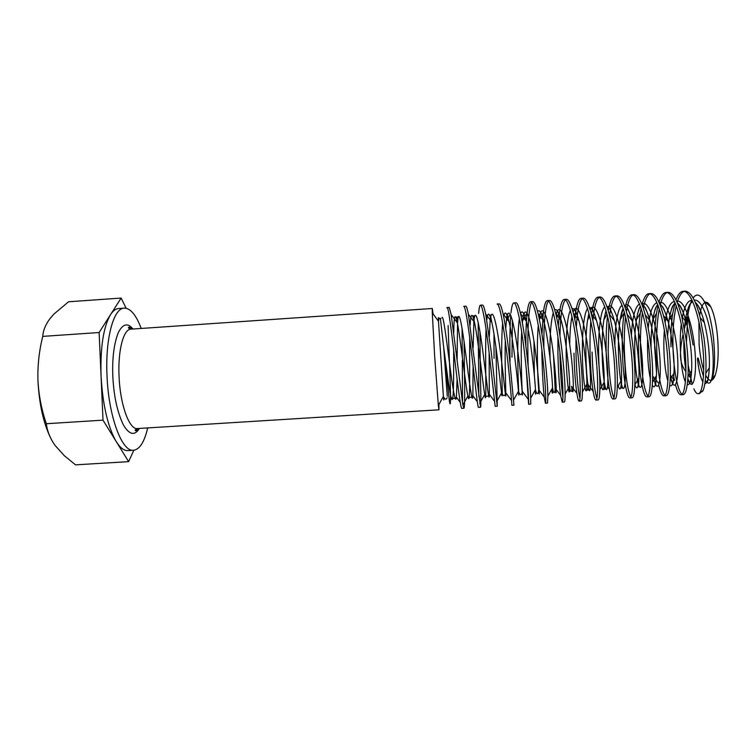 <?xml version="1.0" encoding="UTF-8"?>
<svg xmlns="http://www.w3.org/2000/svg" width="756" height="756" viewBox="0 0 756 756"><rect width="100%" height="100%" fill="white"/><g stroke="black" fill="none" stroke-linecap="round" stroke-linejoin="round"><path stroke-width="1.13" d="M139.435 428.435C134.738 435.947 129.446 434.898 123.568 425.288C117.416 412.634 113.844 396.418 112.842 376.649C112.086 358.41 113.939 343.659 118.38 332.404C123.001 323.719 127.849 322.585 132.943 329.011M438.943 404.441L438.943 409.818L438.348 405.528L434.634 355.868L432.29 312.823L432.319 308.495L433.027 313.825M147.694 427.915C144.424 441.929 139.718 449.376 133.576 450.264C122.113 452.315 108.581 416.802 107.021 375.836C105.15 338.404 113.674 307.89 124.286 308.127C130.495 308.212 136.127 314.987 141.202 328.444M124.286 308.127L118.701 308.524C115.772 308.731 113.041 310.782 110.518 314.685C103.383 326.913 100.227 347.429 101.068 376.223C102.788 405.207 107.843 426.998 116.244 441.599C120.166 447.817 124.079 450.822 127.981 450.604L133.576 450.264M446.872 307.805L449.187 307.333L451.162 314.524L462.88 404.999L463.9 408.268C465.072 408.306 464.666 385.938 464.297 360.329L464.118 342.185M447.117 307.475C448.431 307.125 451.058 327.972 454.195 354.583C457.578 383.604 460.65 409.176 461.812 408.391L463.9 408.268M462.53 403.146L462.313 360.461M675.977 299.896C678.094 294.349 680.457 291.495 683.074 291.306L685.21 291.154C690.804 291.599 695.785 300.415 700.169 317.615L704.034 338.206C705.764 351.597 706.359 363.277 705.82 373.247C705.442 381.09 704.554 386.779 703.174 390.323L699.347 393.63L698.119 393.706C696.73 393.8 695.312 392.184 693.866 388.858M683.074 291.306C690.181 290.55 698.27 311.34 701.785 338.357C705.877 367.785 703.061 394.131 698.119 393.706M658.977 302.164C661.018 295.898 663.352 292.676 665.989 292.477L668.124 292.326C673.076 292.666 677.612 300.699 681.742 316.424L686.089 339.387C687.922 353.77 688.546 366.15 687.96 376.516C687.242 388.357 685.635 394.396 683.14 394.641L681.005 394.774C679.172 394.821 677.348 391.551 675.543 384.946M682.044 394.292C677.83 391.202 673.492 370.525 672.972 346.739C672.594 330.722 673.681 317.057 676.242 305.755M665.989 292.477C672.67 291.75 680.362 312.54 683.849 339.529C687.884 368.928 685.503 395.218 681.005 394.774M670.317 375.127L674.484 380.495L673.331 374.258M642.014 304.677C643.98 297.533 646.285 293.857 648.941 293.649L651.067 293.498C655.433 293.734 659.553 301.049 663.418 315.46C665.299 322.736 666.886 331.109 668.181 340.559C670.109 355.868 670.77 368.862 670.175 379.531C669.542 390.143 668.172 395.539 666.064 395.7L663.929 395.832C662.209 395.86 660.489 392.336 658.788 385.258M664.959 395.256C661.179 391.816 657.229 371.338 656.718 347.798C656.397 332.829 657.247 319.873 659.289 308.949M648.941 293.649C655.197 292.95 662.492 313.749 665.951 340.701C669.939 370.071 667.983 396.305 663.929 395.832M656.491 372.283L654.696 347.93C654.431 334.936 655.027 323.426 656.473 313.4L658.06 305.415M625.117 307.512C626.979 299.291 629.247 295.057 631.922 294.812L634.048 294.67C637.894 294.812 641.617 301.512 645.227 314.77C647.212 322.396 648.913 331.383 650.321 341.731C652.324 357.909 653.042 371.442 652.466 382.328C651.937 391.844 650.784 396.654 649.017 396.758L646.89 396.891C645.265 396.881 643.649 392.988 642.033 385.191C640.086 375.817 638.905 363.74 638.489 348.979C638.206 335.362 638.82 323.379 640.313 313.05L641.135 308.457M647.911 396.191C644.008 390.087 641.542 374.315 640.512 348.847C640.228 335.106 640.861 323.029 642.402 312.644M631.922 294.812C637.762 294.141 644.651 314.94 648.09 341.873C652.022 371.215 650.5 397.391 646.89 396.891M608.278 310.801C610.007 301.219 612.228 296.276 614.949 295.974L617.066 295.832C620.44 295.908 623.794 302.06 627.14 314.298C629.2 322.217 630.986 331.752 632.498 342.893C634.577 359.894 635.352 373.918 634.832 384.955C634.416 393.47 633.471 397.75 632.016 397.817L629.89 397.949C628.538 397.958 627.168 394.434 625.779 387.384C623.898 377.887 622.736 365.441 622.311 350.037C622.018 335.806 622.632 323.388 624.144 312.795L624.276 311.992M630.891 397.051C627.471 390.568 625.288 374.853 624.333 349.905C624.097 337.63 624.522 326.677 625.59 317.057M614.949 295.974C620.364 295.331 626.866 316.14 630.268 343.044C634.152 372.358 633.055 398.469 629.89 397.949M591.513 314.723L591.825 312.502C593.384 302.561 595.444 297.448 598.005 297.136L600.122 296.995C603.061 297.023 606.076 302.674 609.147 313.938C611.264 322.132 613.116 332.167 614.704 344.065C616.858 361.85 617.718 376.308 617.283 387.422C616.972 395.029 616.225 398.837 615.044 398.875L612.927 398.998C611.831 399.017 610.687 395.842 609.506 389.482C607.796 380.306 606.69 368.087 606.208 352.806M613.9 397.817C610.961 390.852 609.053 375.231 608.183 350.954L608.892 322.5M598.005 297.136C603.005 296.522 609.109 317.34 612.483 344.207C616.32 373.492 615.639 399.555 612.927 398.998M574.843 319.599L575.656 312.455C577.055 303.269 578.869 298.544 581.099 298.299L583.207 298.147C585.768 298.147 588.442 303.326 591.249 313.693C593.394 322.113 595.293 332.621 596.957 345.227C599.177 363.778 600.132 378.624 599.81 389.765C599.621 396.531 599.045 399.915 598.109 399.924L595.993 400.056C595.123 400.075 594.197 397.221 593.214 391.495C591.551 381.893 590.502 368.777 590.058 352.135C589.86 340.776 590.115 330.552 590.814 321.47M596.928 398.365C594.462 390.805 592.846 375.345 592.071 352.003M581.099 298.299C585.683 297.713 591.39 318.531 594.745 345.369C598.525 374.626 598.27 400.633 595.993 400.056M558.297 325.902L559.497 312.474C560.716 303.997 562.294 299.659 564.231 299.452L566.338 299.31C568.531 299.281 570.903 304.025 573.435 313.542C575.581 322.15 577.518 333.103 579.247 346.39C581.534 365.677 582.592 380.873 582.422 391.986C582.337 397.987 581.931 400.982 581.203 400.973L579.096 401.105C578.434 401.124 577.707 398.573 576.913 393.441C575.401 383.84 574.428 370.421 573.974 353.184M579.965 398.469C577.981 390.124 576.648 374.995 575.987 353.052L575.968 338.764M564.231 299.452C568.399 298.894 573.71 319.712 577.036 346.531C580.769 375.751 580.939 401.71 579.096 401.105M541.957 334.398L543.328 312.549C544.386 304.753 545.737 300.775 547.391 300.605L549.499 300.463C551.37 300.415 553.439 304.753 555.707 313.475C557.833 322.245 559.79 333.604 561.585 347.543C563.929 367.558 565.101 383.075 565.11 394.093C565.129 399.404 564.874 402.041 564.345 402.022L562.237 402.154L560.593 395.312C559.27 385.749 558.382 372.056 557.928 354.233L557.937 337.261M562.946 397.193C561.462 387.922 560.461 373.558 559.931 354.101L559.903 351.975M547.391 300.605C551.152 300.085 556.076 320.903 559.374 347.694C563.05 376.885 563.645 402.778 562.237 402.154M525.855 345.889C525.76 332.659 526.195 321.593 527.159 312.672C528.057 305.528 529.2 301.89 530.589 301.757L532.687 301.616C534.265 301.559 536.061 305.519 538.074 313.494C540.153 322.377 542.109 334.124 543.951 348.705C546.352 369.41 547.665 385.22 547.873 396.116L547.514 403.071L545.416 403.194L544.263 397.117C543.148 387.62 542.364 373.672 541.91 355.273L541.854 349.669M530.589 301.757C533.934 301.257 538.48 322.084 541.75 348.847C545.378 378.009 546.39 403.855 545.416 403.194M510.99 312.861C511.727 306.322 512.672 303.005 513.825 302.91L515.923 302.759C517.227 302.702 518.767 306.303 520.515 313.57C522.519 322.557 524.466 334.653 526.356 349.858C528.822 371.262 530.277 387.318 530.721 398.043L530.721 404.11L528.624 404.243L526.204 368.172M528.123 365.299L527.924 356.189C527.452 331.156 528.529 306.747 531.685 302.343M513.825 302.91C516.764 302.438 520.912 323.266 524.163 350C527.745 379.134 529.162 404.923 528.624 404.243M511.869 405.282C511.982 405.991 510.139 380.259 506.615 351.153C503.392 324.447 499.622 303.61 497.098 304.054L499.187 303.912C500.255 303.846 501.54 307.116 503.052 313.721C504.951 322.765 506.87 335.191 508.807 351.001L513.967 405.15L511.869 405.282L511.557 400.652M510.045 361.5L509.979 357.352C509.676 340.512 509.931 326.441 510.763 315.157M478.642 313.371C479.077 307.975 479.663 305.254 480.4 305.197L482.489 305.055C483.33 304.999 484.388 307.957 485.673 313.938L491.287 352.154L497.24 406.189L495.955 347.25M480.4 305.197C482.526 304.791 485.91 325.619 489.104 352.296L495.152 406.322L497.24 406.189M480.551 407.229L478.463 407.361C477.726 408.117 475.061 382.489 471.631 353.439C468.465 326.79 465.46 305.953 463.74 306.341L465.819 306.199C466.461 306.142 467.312 308.807 468.38 314.203L480.551 407.229C481.307 407.295 480.542 384.927 480.154 359.298L480.013 332.045M478.841 396.843L478.189 322.15M677.168 302.409C679.19 296.012 681.515 292.336 684.152 291.381M670.931 346.872C670.685 334.53 671.252 323.53 672.642 313.844L675.042 302.721M660.177 305.065C662.105 297.817 664.401 293.649 667.066 292.572M643.243 308.061C645.066 299.773 647.325 295.01 650.018 293.763M626.374 311.519C628.056 301.956 630.268 296.437 632.999 294.953M609.582 315.649C611.075 304.46 613.22 297.968 616.027 296.154M606.17 351.086C605.915 337.923 606.359 326.299 607.493 316.225M592.893 320.742C594.121 307.465 596.191 299.669 599.083 297.363M576.337 327.282C577.206 311.264 579.153 301.691 582.177 298.573M559.969 335.985C560.357 316.225 562.133 304.167 565.308 299.801M543.847 347.864C543.602 325.496 545.237 304.498 548.478 301.058M511.973 357.229L512.407 320.194M494.065 358.391L493.97 334.086M462.275 356.303L462.067 328.227M698.931 322.065L699.092 344.311C699.933 354.422 701.473 363.003 703.713 370.071M705.717 375.184C707.559 378.964 709.412 380.693 711.283 380.372M711.679 380.249C713.021 379.701 714.222 377.981 715.261 375.099C717.992 366.575 718.805 354.271 717.671 338.168C716.423 324.248 714.136 313.853 710.81 306.955C708.967 303.43 707.162 301.88 705.386 302.315M705.301 380.173L705.934 381.128C707.455 383.207 708.892 383.651 710.234 382.46L712.398 378.274C714.864 369.486 715.223 356.085 713.475 338.083C711.576 321.895 708.476 309.629 704.186 301.285C700.141 294.282 696.465 293.196 693.148 298.006M702.891 381.978C700.51 377.792 698.705 370.138 697.467 359.005C698.043 355.632 698.922 361.113 699.347 362.483L703.439 376.318M703.174 390.323L702.418 391.532M688.111 364.827L692.184 384.322M443.8 398.176C443.895 401.115 443.753 400.519 443.385 396.39L438.471 321.224C438.924 318.635 439.557 317.718 440.389 318.474L443.687 347.363L447.278 396.276M126.157 308.259L121.121 298.072L99.13 332.527L103.014 420.156L128.614 461.651L133.869 450.236M448.091 325.524C448.922 349.3 450.746 389.538 450.463 400.652C450.368 404.81 450 404.829 449.347 400.727L443.687 347.363C446.55 368.578 449.177 390.852 451.162 397.458C453.78 407.739 453.713 379.484 453.666 350.189M103.014 420.156L46.343 423.719C47.231 431.147 50.123 438.367 55.008 445.36L64.222 455.603L75.515 464.845L128.614 461.651M46.343 423.719C41.533 409.676 38.736 395.227 37.942 380.372C37.526 365.498 39.132 350.831 42.761 336.382L99.13 332.527M42.761 336.382C43.111 330.608 45.445 324.787 49.764 318.909L53.988 314.014L68.56 301.776L121.121 298.072M691.957 300.075C690.096 303.921 688.697 309.308 687.743 316.225L686.457 342.194M704.828 302.542C702.513 303.94 700.784 308.287 699.65 315.573M37.942 380.372C39.104 403.213 43.187 422.113 50.179 437.081M432.319 308.495L130.911 329.153C123.493 329.03 117.738 350.595 119.061 376.554C120.157 404.914 129.399 429.918 137.412 428.558C135.003 429.777 134.511 430.523 135.948 430.807L138.896 428.463M445.378 364.609L444.802 355.802M432.29 312.823L438.471 321.224C438.3 317.085 438.367 316.471 438.66 319.401M453.732 332.876C453.94 315.346 455.15 312.001 457.361 322.85C460.517 338.782 465.649 386.382 467.888 395.993C470.478 409.714 469.372 368.692 469.722 338.159M470.137 324.976C470.78 313.06 472.235 312.209 474.503 322.406C478.028 338.622 482.914 384.209 484.681 394.49C487.053 411.481 484.813 358.59 486.051 329.21M486.798 319.873C487.752 311.623 489.387 312.332 491.721 322.009C495.558 338.452 500.217 382.054 501.54 392.922C502.334 399.99 502.447 394.415 501.899 376.204C501.568 359.232 501.464 335.806 502.636 323.01M503.609 316.348C504.819 310.565 506.624 312.332 509.005 321.65C513.107 338.272 517.548 379.899 518.465 391.306C519.249 401.049 518.559 391.599 518.011 373.445C517.558 354.677 517.539 330.381 519.4 318.607M520.553 313.731C521.99 309.724 523.936 312.256 526.374 321.338C530.684 338.083 534.908 377.745 535.465 389.623C535.749 395.605 535.635 395.804 535.135 390.219M534.331 375.694L533.982 341.561M537.611 311.67C539.274 309.015 541.334 312.152 543.81 321.083C548.289 337.885 552.305 375.609 552.532 387.885C552.674 394.434 552.381 394.944 551.663 389.416M550.009 357.777C549.65 337.044 550.737 321.99 553.279 312.615M554.762 309.979C556.652 308.41 558.835 312.048 561.321 320.875C565.923 337.686 569.731 373.464 569.674 386.061C569.797 399.565 567.463 388.508 566.49 367.199C565.601 344.991 566.442 318.191 570.364 310.404M572.008 308.552C574.125 307.909 576.431 311.963 578.916 320.733C583.585 337.488 587.176 371.328 586.873 384.171C586.779 398.998 583.821 387.705 582.706 365.526C581.647 342.477 582.942 314.874 587.525 308.514M589.349 307.314C591.683 307.456 594.093 311.897 596.578 320.657C601.266 337.289 604.658 369.183 604.157 382.196C603.836 398.393 600.217 386.987 598.969 363.986C597.722 340.162 599.527 311.793 604.772 306.851M606.775 306.227C609.327 307.049 611.84 311.859 614.326 320.657C618.984 337.11 622.16 367.029 621.508 380.117C621.054 389.567 619.958 391.457 618.219 385.806M614.864 345.275C614.855 325.912 617.661 307.73 622.093 305.348M624.295 305.244C627.045 306.7 629.663 311.859 632.148 320.733C636.741 336.949 639.68 364.865 638.924 377.934C638.31 388.471 636.949 390.663 634.851 384.502M631.421 335.466C632.318 317.35 635.012 306.851 639.491 303.988M641.891 304.366C644.849 306.397 647.571 311.916 650.047 320.913C654.535 336.817 657.229 362.672 656.416 375.637C655.802 385.938 654.431 389.142 652.286 385.239M650.377 378.813C648.185 368.654 647.259 355.178 647.599 338.386M648.194 328.302C649.659 312.719 652.589 304.195 656.964 302.721M659.572 303.562C662.757 306.171 665.582 312.096 668.058 321.328C672.377 336.855 674.787 360.48 673.974 373.19C673.36 383.49 671.952 387.469 669.759 385.116M667.888 381.043C664.874 371.725 662.842 349.641 664.354 330.391M665.11 322.67C667.066 308.996 670.203 301.956 674.513 301.55M677.348 302.825C680.75 305.991 683.689 312.36 686.174 321.924C690.228 336.883 692.373 358.268 691.608 370.572C691.003 381.033 689.557 385.683 687.27 384.511M685.38 381.865C681.317 373.426 678.708 345.19 681.269 324.267M682.158 318.106C684.501 305.963 687.828 300.075 692.137 300.434M695.199 302.154C698.818 305.868 701.88 312.71 704.384 322.689C708.23 338.924 709.875 353.95 709.308 367.747C708.722 378.501 707.238 383.783 704.847 383.613M710.234 382.46C713.494 377.82 714.562 357.257 710.971 335.532C707.578 314.212 700.377 298.648 694.31 300.245M692.496 301.209C689.274 304.12 686.892 310.48 685.333 320.289L684.388 328.662M683.84 339.453C683.679 351.294 684.369 361.462 685.919 369.949M687.847 378.435C692.165 392.922 697.089 379.276 695.085 352.428C692.987 324.437 684.048 298.072 676.79 301.559M675.07 302.806C672.415 305.774 670.392 311.519 669.022 320.043L667.557 336.203M670.298 376.101C674.182 394.623 679.408 383.566 677.499 355.547C675.543 326.422 666.301 297.892 659.327 302.967M657.711 304.526C655.565 307.484 653.902 312.606 652.721 319.882C651.521 327.915 650.954 337.119 651.029 347.505M652.466 382.328L656.416 375.637L655.584 385.522L653.628 376.875C657.21 395.964 661.935 384.539 659.742 355.878C657.503 326.082 648.346 297.977 641.938 304.47M640.417 306.388C638.744 309.27 637.421 313.74 636.429 319.797C633.632 336.779 634.492 365.8 637.232 378.917C640.559 397.287 644.509 384.218 641.91 355.103C639.264 324.825 630.381 298.204 624.617 306.104L626.469 306.908C627.13 307.853 628.708 308.996 632.148 320.733L627.14 314.298M623.19 308.457L620.147 319.788C617.302 337.1 618.228 367.728 620.818 380.873M617.283 387.422L621.508 380.117L621.602 387.809C622.235 389.198 621.99 386.996 620.874 381.204C623.927 398.469 627.055 383.5 624.05 353.931C621.007 323.284 612.492 298.507 607.37 307.909M606.038 310.773L603.874 319.835C601.143 336.666 601.899 367.454 604.167 381.156M599.81 389.765L604.157 382.196C604.091 388.187 604.252 390.417 604.658 388.877C605.367 390.143 605.291 388.102 604.403 382.753C607.134 399.726 609.591 383.405 606.255 353.213C602.872 322.065 594.726 298.743 590.19 309.932M588.952 313.438L587.601 319.939C584.775 337.705 585.824 371.574 587.979 384.568C590.389 400.897 592.08 382.81 588.414 352.031C584.7 320.506 577.026 299.055 573.095 312.256M571.961 316.594L571.338 320.1C570.364 326.998 569.826 335.182 569.712 344.632M565.11 394.093L569.674 386.061C569.75 393.744 572.897 392.487 571.555 386.316C573.606 402.05 574.551 382.016 570.553 350.614C566.565 318.767 559.393 299.452 556.085 315.006M553.486 355.036L555.112 388.008C556.803 403.222 556.974 380.948 552.674 348.866C548.45 316.745 541.844 300.019 539.17 318.38M538.281 325.401C536.514 344.462 537.629 378.472 538.678 389.652C539.945 404.129 539.368 380.381 534.965 348.138C530.655 316.102 524.758 301.105 522.585 320.856L522.368 322.699M521.668 331.941C520.657 351.748 521.659 381.478 522.226 391.239C523.039 404.64 521.82 380.939 517.558 349.263C513.381 317.813 508.183 302.532 506.34 321.196L505.717 328.529M505.282 340.899C504.8 361.037 505.679 384.322 505.783 392.789C506.133 405.159 504.318 381.515 500.179 350.397C496.134 319.495 491.617 303.969 490.105 321.574L489.283 336.666M489.113 352.4L489.33 394.282C489.236 405.66 486.845 382.101 482.848 351.531C478.926 321.177 475.042 305.415 473.87 321.99L473.124 347.703M473.095 365.734L472.878 395.747C472.339 406.161 469.419 382.706 465.554 352.665C461.755 322.84 458.476 306.879 457.635 322.434C457.852 317.851 457.692 316.15 457.163 317.34C456.435 316.131 456.501 317.964 457.361 322.85L451.162 314.524M457.55 323.785L457.106 360.546M457.087 378.794L456.416 397.165C455.594 405.481 452.702 388.442 449.536 363.145C446.125 336.959 443.243 314.676 442.043 317.539M447.165 397.75C445.993 400.028 444.726 399.574 443.385 396.39L438.348 405.528M438.943 409.818L137.412 428.558M715.261 375.099L712.398 378.274M132.404 329.049L129.172 327.112C127.783 327.575 128.369 328.255 130.911 329.153M449.045 398.705L450.463 400.652M440.984 318.531L440.417 318.474M449.347 400.727L451.162 397.458L452.579 398.488L455.197 398.327L456.416 397.165L460.253 402.381M462.88 404.999L467.888 395.993L469.485 397.391L471.536 397.269L472.878 395.747L477.348 401.814M468.38 314.203L474.503 322.406C473.35 316.981 473.114 314.912 473.785 316.206C474.248 314.902 474.286 316.83 473.87 321.99L474.277 321.253M479.729 403.364L484.681 394.49C485.163 396.078 485.768 396.683 486.505 396.305L487.837 396.22L489.33 394.282L494.452 401.2M485.673 313.938L491.721 322.009L490.436 315.082L490.105 321.574L491.192 319.618M496.645 401.663L501.54 392.922C503.42 396.513 504.838 396.465 505.783 392.789L511.557 400.557M503.052 313.721L509.005 321.65L507.134 313.948L506.34 321.196L510.281 314.137M513.645 399.886L518.465 391.306C519.977 395.974 522.103 395.341 522.226 391.239L527.915 398.866M520.515 313.57L526.374 321.338L523.851 312.814L522.585 320.856L527.159 312.672M530.721 398.043L535.465 389.623C536.694 395.208 538.395 394.67 538.678 389.652L544.263 397.117M538.074 313.494L543.81 321.083L540.635 311.67L539.141 318.276M547.873 396.116L552.532 387.885C553.26 392.005 553.846 393.385 554.309 392.033C554.828 393.148 555.093 391.806 555.112 388.008L560.593 395.312M555.707 313.475L561.321 320.875L557.531 310.574L556.029 314.789M573.435 313.542L578.916 320.733C575.458 308.826 574.664 309.847 574.22 309.402L573.02 311.973M571.933 316.48L571.338 320.1L572.349 318.314M582.422 391.986L586.873 384.171C586.939 388.934 587.166 390.852 587.544 389.916C588.433 390.937 588.574 389.151 587.979 384.568L593.214 391.495M591.249 313.693L596.578 320.657C592.647 307.654 592.279 309.743 591.485 308.363L590.105 309.648M588.905 313.249L587.601 319.939L589.671 316.291M609.147 313.938L614.326 320.657C610.555 308.089 609.648 308.779 608.863 307.522L607.295 307.701M605.972 310.555L603.874 319.835L607.011 314.316M623.124 308.24C621.999 310.603 621.007 314.449 620.147 319.788L624.144 312.795M634.832 384.955L638.924 377.934L638.584 386.741L637.232 378.917L638.82 380.986M645.227 314.77L650.047 320.913C647.023 311.472 645.152 306.738 644.424 306.728L642.061 304.791M640.36 306.227C638.858 308.524 637.554 313.05 636.429 319.797L640.313 313.05M663.418 315.46L668.058 321.328C665.157 311.954 663.21 306.936 662.199 306.293L659.657 303.742M657.682 304.441L656.028 307.191C655.197 308.448 654.091 312.682 652.721 319.882L656.473 313.4M670.175 379.531L673.974 373.19C673.341 384.284 672.736 383.623 672.727 384.398L670.298 376.167M681.742 316.424L686.174 321.924C682.082 307.021 679.72 305.084 677.367 302.863M675.099 302.863L672.972 305.679C672.169 306.256 670.846 311.037 669.022 320.043L672.642 313.844M687.96 376.516L691.608 370.572C690.663 384.52 689.935 382.356 689.841 383.453C689.188 382.319 690.445 386.221 687.837 378.68M700.169 317.615L704.384 322.689C700.113 306.879 697.769 304.923 695.17 302.107M692.6 301.436L690.133 303.94C689.774 304.347 687.251 308.505 685.333 320.289L687.743 316.225L693.101 344.991M705.82 373.247L709.308 367.747C708.693 379.389 707.503 381.26 707.38 381.695C707.229 382.895 706.747 382.706 705.934 381.128M688.036 374.598L690.389 377.584L688.045 374.589M654.79 378.378L658.268 382.905M620.959 381.052L621.479 381.733M624.768 386.051L625.779 387.384M607.616 386.987L609.506 389.482M591.211 313.57L591.825 312.502M573.927 315.526L575.656 312.455M571.555 386.316L576.913 393.441M556.652 317.511L559.497 312.474M539.406 319.542L543.328 312.549M685.9 371.744C682.025 365.668 677.508 360.376 683.065 334.209M684.378 328.605L687.743 316.225M710.81 306.955L704.186 301.285"/></g></svg>
